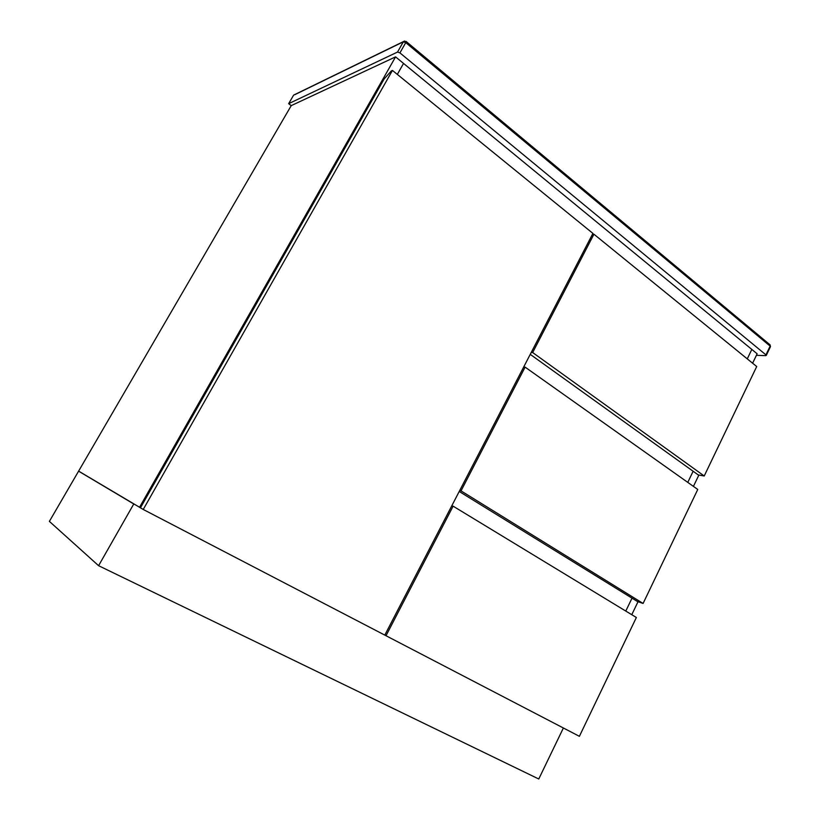 <?xml version="1.0" encoding="UTF-8"?>
<svg xmlns="http://www.w3.org/2000/svg" width="820" height="820" viewBox="0 0 820 820"><rect width="100%" height="100%" fill="white"/><g stroke="black" fill="none" stroke-linecap="round" stroke-linejoin="round"><path stroke-width="1.23" d="M752.606 363.209L757.137 353.789L751.817 349.422L747.266 358.873L751.817 349.422L403.542 63.427L397.321 74.405L403.542 63.427L395.568 56.877L291.233 105.626L288.65 103.668L397.526 52.06L403.358 41.799L294.851 94.648M392.442 70.438L143.233 509.466L384.805 635.111L592.911 233.392L392.442 70.438L391.284 70.961L384.139 78.976L140.456 507.805L78.628 471.11L291.233 105.626M139.523 507.324L395.568 56.877M625.783 611.064L632.015 598.149L625.783 611.064M687.775 482.385L693.136 471.254L687.775 482.385M698.876 475.046L693.423 486.393M638.021 601.695L631.779 614.703M143.233 509.466L140.456 507.805M593.926 234.223L532.662 352.538L704.216 475.989L756.706 366.54L593.926 234.223L592.296 234.571M532.662 352.538L531.216 352.477M530.243 354.363L698.261 474.934L704.216 475.989M563.381 727.986L538.76 779L98.595 565.697L133.762 503.982L134.859 504.556M98.595 565.697L49.384 521.387L78.597 471.162L79.53 471.643M133.762 503.982L78.597 471.162M453.111 506.165L386.015 635.736L579.391 736.319L636.361 617.491L453.111 506.165L451.707 505.96M386.015 635.736L384.826 635.069M525.107 367.135L461.024 490.883L643.095 603.448L697.758 489.458L525.107 367.135L523.58 367.216M461.024 490.883L459.702 490.534M459.21 491.477L637.437 601.501L643.095 603.448M288.65 103.668L293.519 95.294M765.941 354.875L770.134 346.112L405.756 42.63L399.924 52.89L765.941 354.875L765.757 355.654L756.399 355.316M399.924 52.89L397.526 52.06M403.358 41.799L405.756 42.63L406.105 41.451L403.358 41.799M404.639 41.01L293.662 95.099M406.043 41.4L770.123 344.912L770.39 346.819L766.3 355.367M770 344.81L770.492 346.624"/></g></svg>
